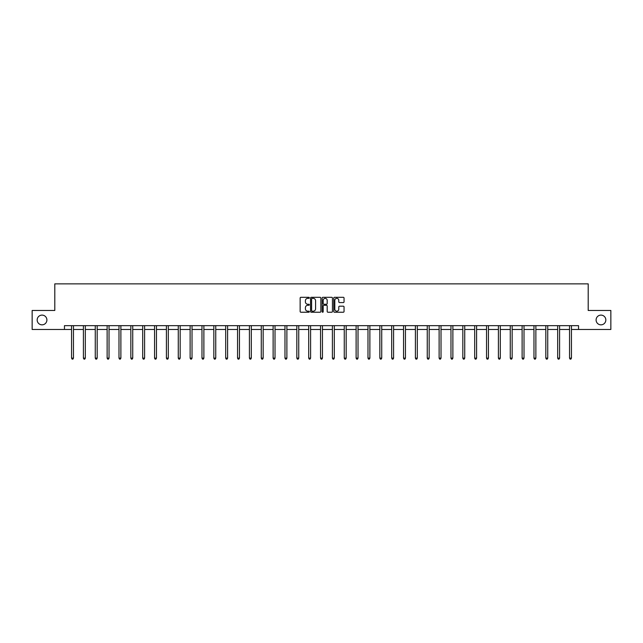 <?xml version="1.0" encoding="UTF-8"?>
<svg xmlns="http://www.w3.org/2000/svg" width="643" height="643" viewBox="0 0 643 643"><rect width="100%" height="100%" fill="white"/><g stroke="black" fill="none" stroke-linecap="round" stroke-linejoin="round"><path stroke-width="0.96" d="M309.339 297.83A0.522 0.522 0 0 0 308.817 297.307L300.892 297.307A0.747 0.747 0 0 0 300.144 298.055L300.144 311.485A0.747 0.747 0 0 0 300.892 312.233L308.817 312.233A0.522 0.522 0 0 0 309.339 311.71A0.522 0.522 0 0 0 308.817 311.188L307.788 311.188A2.387 2.387 0 0 1 305.401 308.801L305.401 307.684A2.387 2.387 0 0 1 307.788 305.296L308.817 305.296A0.522 0.522 0 0 0 309.339 304.774A0.522 0.522 0 0 0 308.817 304.252L307.788 304.252A2.387 2.387 0 0 1 305.401 301.864L305.401 300.739A2.387 2.387 0 0 1 307.788 298.352L308.817 298.352A0.522 0.522 0 0 0 309.339 297.83M596.101 319.973A4.863 4.863 0 0 0 600.972 324.836A4.863 4.863 0 0 0 605.835 319.973A4.863 4.863 0 0 0 600.972 315.11A4.863 4.863 0 0 0 596.101 319.973M37.165 319.973A4.863 4.863 0 0 0 42.028 324.836A4.863 4.863 0 0 0 46.899 319.973A4.863 4.863 0 0 0 42.028 315.11A4.863 4.863 0 0 0 37.165 319.973M343.306 302.572A0.747 0.747 0 0 0 344.045 301.824L344.045 298.055A0.747 0.747 0 0 0 343.306 297.307L334.497 297.307A0.747 0.747 0 0 0 333.757 298.055L333.757 311.485A0.747 0.747 0 0 0 334.497 312.233L343.306 312.233A0.747 0.747 0 0 0 344.045 311.485L344.045 306.936A0.747 0.747 0 0 0 343.306 306.189L339.536 306.189A0.747 0.747 0 0 0 338.789 306.936L338.789 309.195A1.993 1.993 0 0 1 336.795 311.188A1.993 1.993 0 0 1 334.802 309.195L334.802 300.353A1.993 1.993 0 0 1 336.795 298.352A1.993 1.993 0 0 1 338.789 300.353L338.789 301.824A0.747 0.747 0 0 0 339.536 302.572L343.306 302.572M64.453 329.473L32.15 329.473L32.15 310.473L54.8 310.473L54.8 283.868L588.2 283.868L588.2 310.473L610.85 310.473L610.85 329.473L578.547 329.473L578.547 325.671L64.453 325.671L64.453 329.473L71.558 329.473M320.849 298.055A0.747 0.747 0 0 0 320.101 297.307L311.3 297.307A0.747 0.747 0 0 0 310.553 298.055L310.553 311.485A0.747 0.747 0 0 0 311.3 312.233L320.101 312.233A0.747 0.747 0 0 0 320.849 311.485L320.849 298.055M322.899 297.307L331.7 297.307A0.747 0.747 0 0 1 332.447 298.055L332.447 311.485A0.747 0.747 0 0 1 331.7 312.233L327.938 312.233A0.747 0.747 0 0 1 327.191 311.485L327.191 306.036A0.747 0.747 0 0 0 326.443 305.296L323.943 305.296A0.747 0.747 0 0 0 323.196 306.036L323.196 311.71A0.522 0.522 0 0 1 322.673 312.233A0.522 0.522 0 0 1 322.151 311.71L322.151 298.055A0.747 0.747 0 0 1 322.899 297.307M73.455 329.473L83.413 329.473M85.318 329.473L95.268 329.473M97.173 329.473L107.132 329.473M109.029 329.473L118.987 329.473M120.884 329.473L130.842 329.473M132.739 329.473L142.698 329.473M144.603 329.473L154.553 329.473M156.458 329.473L166.408 329.473M168.313 329.473L178.272 329.473M180.169 329.473L190.127 329.473M192.024 329.473L201.982 329.473M203.879 329.473L213.838 329.473M215.743 329.473L225.693 329.473M227.598 329.473L237.556 329.473M239.453 329.473L249.412 329.473M251.309 329.473L261.267 329.473M263.164 329.473L273.122 329.473M275.019 329.473L284.978 329.473M286.882 329.473L296.833 329.473M298.738 329.473L308.696 329.473M310.593 329.473L320.552 329.473M322.448 329.473L332.407 329.473M334.304 329.473L344.262 329.473M346.167 329.473L356.118 329.473M358.022 329.473L367.981 329.473M369.878 329.473L379.836 329.473M381.733 329.473L391.691 329.473M393.588 329.473L403.547 329.473M405.444 329.473L415.402 329.473M417.307 329.473L427.257 329.473M429.162 329.473L439.121 329.473M441.018 329.473L450.976 329.473M452.873 329.473L462.831 329.473M464.728 329.473L474.687 329.473M476.592 329.473L486.542 329.473M488.447 329.473L498.397 329.473M500.302 329.473L510.261 329.473M512.158 329.473L522.116 329.473M524.013 329.473L533.971 329.473M535.868 329.473L545.827 329.473M547.732 329.473L557.682 329.473M559.587 329.473L569.545 329.473M571.442 329.473L578.547 329.473M312.12 298.352A0.522 0.522 0 0 0 311.598 298.874L311.598 310.665A0.522 0.522 0 0 0 312.12 311.188L313.197 311.188A2.387 2.387 0 0 0 315.584 308.801L315.584 300.739A2.387 2.387 0 0 0 313.197 298.352L312.12 298.352M327.191 300.385A1.993 1.993 0 0 0 325.189 298.392A1.993 1.993 0 0 0 323.196 300.385L323.196 303.504A0.747 0.747 0 0 0 323.943 304.252L326.443 304.252A0.747 0.747 0 0 0 327.191 303.504L327.191 300.385M73.559 325.671L73.511 325.784A0.764 0.764 0 0 0 73.455 326.065L73.455 358.143L71.558 358.143L71.558 326.065A0.764 0.764 0 0 0 71.502 325.784L71.461 325.671M73.455 358.143L72.892 359.132L72.129 359.132L71.558 358.143M85.415 325.671L85.366 325.784A0.764 0.764 0 0 0 85.318 326.065L85.318 358.143L83.413 358.143L83.413 326.065A0.764 0.764 0 0 0 83.357 325.784L83.317 325.671M85.318 358.143L84.747 359.132L83.984 359.132L83.413 358.143M97.27 325.671L97.23 325.784A0.764 0.764 0 0 0 97.173 326.065L97.173 358.143L95.268 358.143L95.268 326.065A0.764 0.764 0 0 0 95.22 325.784L95.172 325.671M97.173 358.143L96.603 359.132L95.839 359.132L95.268 358.143M109.125 325.671L109.085 325.784A0.764 0.764 0 0 0 109.029 326.065L109.029 358.143L107.132 358.143L107.132 326.065A0.764 0.764 0 0 0 107.076 325.784L107.027 325.671M109.029 358.143L108.458 359.132L107.703 359.132L107.132 358.143M120.988 325.671L120.94 325.784A0.764 0.764 0 0 0 120.884 326.065L120.884 358.143L118.987 358.143L118.987 326.065A0.764 0.764 0 0 0 118.931 325.784L118.883 325.671M120.884 358.143L120.313 359.132L119.558 359.132L118.987 358.143M132.844 325.671L132.796 325.784A0.764 0.764 0 0 0 132.739 326.065L132.739 358.143L130.842 358.143L130.842 326.065A0.764 0.764 0 0 0 130.786 325.784L130.746 325.671M132.739 358.143L132.169 359.132L131.413 359.132L130.842 358.143M144.699 325.671L144.651 325.784A0.764 0.764 0 0 0 144.603 326.065L144.603 358.143L142.698 358.143L142.698 326.065A0.764 0.764 0 0 0 142.642 325.784L142.601 325.671M144.603 358.143L144.032 359.132L143.268 359.132L142.698 358.143M156.554 325.671L156.514 325.784A0.764 0.764 0 0 0 156.458 326.065L156.458 358.143L154.553 358.143L154.553 326.065A0.764 0.764 0 0 0 154.497 325.784L154.457 325.671M156.458 358.143L155.887 359.132L155.124 359.132L154.553 358.143M168.41 325.671L168.37 325.784A0.764 0.764 0 0 0 168.313 326.065L168.313 358.143L166.408 358.143L166.408 326.065A0.764 0.764 0 0 0 166.36 325.784L166.312 325.671M168.313 358.143L167.743 359.132L166.979 359.132L166.408 358.143M180.265 325.671L180.225 325.784A0.764 0.764 0 0 0 180.169 326.065L180.169 358.143L178.272 358.143L178.272 326.065A0.764 0.764 0 0 0 178.215 325.784L178.167 325.671M180.169 358.143L179.598 359.132L178.842 359.132L178.272 358.143M192.128 325.671L192.08 325.784A0.764 0.764 0 0 0 192.024 326.065L192.024 358.143L190.127 358.143L190.127 326.065A0.764 0.764 0 0 0 190.071 325.784L190.023 325.671M192.024 358.143L191.453 359.132L190.698 359.132L190.127 358.143M203.984 325.671L203.935 325.784A0.764 0.764 0 0 0 203.879 326.065L203.879 358.143L201.982 358.143L201.982 326.065A0.764 0.764 0 0 0 201.926 325.784L201.886 325.671M203.879 358.143L203.317 359.132L202.553 359.132L201.982 358.143M215.839 325.671L215.791 325.784A0.764 0.764 0 0 0 215.743 326.065L215.743 358.143L213.838 358.143L213.838 326.065A0.764 0.764 0 0 0 213.781 325.784L213.741 325.671M215.743 358.143L215.172 359.132L214.408 359.132L213.838 358.143M227.694 325.671L227.654 325.784A0.764 0.764 0 0 0 227.598 326.065L227.598 358.143L225.693 358.143L225.693 326.065A0.764 0.764 0 0 0 225.645 325.784L225.597 325.671M227.598 358.143L227.027 359.132L226.264 359.132L225.693 358.143M239.55 325.671L239.509 325.784A0.764 0.764 0 0 0 239.453 326.065L239.453 358.143L237.556 358.143L237.556 326.065A0.764 0.764 0 0 0 237.5 325.784L237.452 325.671M239.453 358.143L238.883 359.132L238.119 359.132L237.556 358.143M251.413 325.671L251.365 325.784A0.764 0.764 0 0 0 251.309 326.065L251.309 358.143L249.412 358.143L249.412 326.065A0.764 0.764 0 0 0 249.355 325.784L249.307 325.671M251.309 358.143L250.738 359.132L249.982 359.132L249.412 358.143M263.268 325.671L263.22 325.784A0.764 0.764 0 0 0 263.164 326.065L263.164 358.143L261.267 358.143L261.267 326.065A0.764 0.764 0 0 0 261.211 325.784L261.162 325.671M263.164 358.143L262.593 359.132L261.838 359.132L261.267 358.143M275.124 325.671L275.075 325.784A0.764 0.764 0 0 0 275.019 326.065L275.019 358.143L273.122 358.143L273.122 326.065A0.764 0.764 0 0 0 273.066 325.784L273.026 325.671M275.019 358.143L274.457 359.132L273.693 359.132L273.122 358.143M286.979 325.671L286.939 325.784A0.764 0.764 0 0 0 286.882 326.065L286.882 358.143L284.978 358.143L284.978 326.065A0.764 0.764 0 0 0 284.921 325.784L284.881 325.671M286.882 358.143L286.312 359.132L285.548 359.132L284.978 358.143M298.834 325.671L298.794 325.784A0.764 0.764 0 0 0 298.738 326.065L298.738 358.143L296.833 358.143L296.833 326.065A0.764 0.764 0 0 0 296.785 325.784L296.736 325.671M298.738 358.143L298.167 359.132L297.404 359.132L296.833 358.143M310.69 325.671L310.649 325.784A0.764 0.764 0 0 0 310.593 326.065L310.593 358.143L308.696 358.143L308.696 326.065A0.764 0.764 0 0 0 308.64 325.784L308.592 325.671M310.593 358.143L310.022 359.132L309.267 359.132L308.696 358.143M322.553 325.671L322.505 325.784A0.764 0.764 0 0 0 322.448 326.065L322.448 358.143L320.552 358.143L320.552 326.065A0.764 0.764 0 0 0 320.495 325.784L320.447 325.671M322.448 358.143L321.878 359.132L321.122 359.132L320.552 358.143M334.408 325.671L334.36 325.784A0.764 0.764 0 0 0 334.304 326.065L334.304 358.143L332.407 358.143L332.407 326.065A0.764 0.764 0 0 0 332.351 325.784L332.31 325.671M334.304 358.143L333.733 359.132L332.978 359.132L332.407 358.143M346.264 325.671L346.215 325.784A0.764 0.764 0 0 0 346.167 326.065L346.167 358.143L344.262 358.143L344.262 326.065A0.764 0.764 0 0 0 344.206 325.784L344.166 325.671M346.167 358.143L345.596 359.132L344.833 359.132L344.262 358.143M358.119 325.671L358.079 325.784A0.764 0.764 0 0 0 358.022 326.065L358.022 358.143L356.118 358.143L356.118 326.065A0.764 0.764 0 0 0 356.061 325.784L356.021 325.671M358.022 358.143L357.452 359.132L356.688 359.132L356.118 358.143M369.974 325.671L369.934 325.784A0.764 0.764 0 0 0 369.878 326.065L369.878 358.143L367.981 358.143L367.981 326.065A0.764 0.764 0 0 0 367.925 325.784L367.876 325.671M369.878 358.143L369.307 359.132L368.543 359.132L367.981 358.143M381.838 325.671L381.789 325.784A0.764 0.764 0 0 0 381.733 326.065L381.733 358.143L379.836 358.143L379.836 326.065A0.764 0.764 0 0 0 379.78 325.784L379.732 325.671M381.733 358.143L381.162 359.132L380.407 359.132L379.836 358.143M393.693 325.671L393.645 325.784A0.764 0.764 0 0 0 393.588 326.065L393.588 358.143L391.691 358.143L391.691 326.065A0.764 0.764 0 0 0 391.635 325.784L391.587 325.671M393.588 358.143L393.018 359.132L392.262 359.132L391.691 358.143M405.548 325.671L405.5 325.784A0.764 0.764 0 0 0 405.444 326.065L405.444 358.143L403.547 358.143L403.547 326.065A0.764 0.764 0 0 0 403.491 325.784L403.45 325.671M405.444 358.143L404.881 359.132L404.117 359.132L403.547 358.143M417.403 325.671L417.355 325.784A0.764 0.764 0 0 0 417.307 326.065L417.307 358.143L415.402 358.143L415.402 326.065A0.764 0.764 0 0 0 415.346 325.784L415.306 325.671M417.307 358.143L416.736 359.132L415.973 359.132L415.402 358.143M429.259 325.671L429.219 325.784A0.764 0.764 0 0 0 429.162 326.065L429.162 358.143L427.257 358.143L427.257 326.065A0.764 0.764 0 0 0 427.209 325.784L427.161 325.671M429.162 358.143L428.592 359.132L427.828 359.132L427.257 358.143M441.114 325.671L441.074 325.784A0.764 0.764 0 0 0 441.018 326.065L441.018 358.143L439.121 358.143L439.121 326.065A0.764 0.764 0 0 0 439.065 325.784L439.016 325.671M441.018 358.143L440.447 359.132L439.683 359.132L439.121 358.143M452.977 325.671L452.929 325.784A0.764 0.764 0 0 0 452.873 326.065L452.873 358.143L450.976 358.143L450.976 326.065A0.764 0.764 0 0 0 450.92 325.784L450.872 325.671M452.873 358.143L452.302 359.132L451.547 359.132L450.976 358.143M464.833 325.671L464.785 325.784A0.764 0.764 0 0 0 464.728 326.065L464.728 358.143L462.831 358.143L462.831 326.065A0.764 0.764 0 0 0 462.775 325.784L462.735 325.671M464.728 358.143L464.158 359.132L463.402 359.132L462.831 358.143M476.688 325.671L476.64 325.784A0.764 0.764 0 0 0 476.592 326.065L476.592 358.143L474.687 358.143L474.687 326.065A0.764 0.764 0 0 0 474.63 325.784L474.59 325.671M476.592 358.143L476.021 359.132L475.257 359.132L474.687 358.143M488.543 325.671L488.503 325.784A0.764 0.764 0 0 0 488.447 326.065L488.447 358.143L486.542 358.143L486.542 326.065A0.764 0.764 0 0 0 486.486 325.784L486.446 325.671M488.447 358.143L487.876 359.132L487.113 359.132L486.542 358.143M500.399 325.671L500.358 325.784A0.764 0.764 0 0 0 500.302 326.065L500.302 358.143L498.397 358.143L498.397 326.065A0.764 0.764 0 0 0 498.349 325.784L498.301 325.671M500.302 358.143L499.732 359.132L498.968 359.132L498.397 358.143M512.254 325.671L512.214 325.784A0.764 0.764 0 0 0 512.158 326.065L512.158 358.143L510.261 358.143L510.261 326.065A0.764 0.764 0 0 0 510.204 325.784L510.156 325.671M512.158 358.143L511.587 359.132L510.831 359.132L510.261 358.143M524.117 325.671L524.069 325.784A0.764 0.764 0 0 0 524.013 326.065L524.013 358.143L522.116 358.143L522.116 326.065A0.764 0.764 0 0 0 522.06 325.784L522.012 325.671M524.013 358.143L523.442 359.132L522.687 359.132L522.116 358.143M535.973 325.671L535.924 325.784A0.764 0.764 0 0 0 535.868 326.065L535.868 358.143L533.971 358.143L533.971 326.065A0.764 0.764 0 0 0 533.915 325.784L533.875 325.671M535.868 358.143L535.298 359.132L534.542 359.132L533.971 358.143M547.828 325.671L547.78 325.784A0.764 0.764 0 0 0 547.732 326.065L547.732 358.143L545.827 358.143L545.827 326.065A0.764 0.764 0 0 0 545.77 325.784L545.73 325.671M547.732 358.143L547.161 359.132L546.397 359.132L545.827 358.143M559.683 325.671L559.643 325.784A0.764 0.764 0 0 0 559.587 326.065L559.587 358.143L557.682 358.143L557.682 326.065A0.764 0.764 0 0 0 557.634 325.784L557.585 325.671M559.587 358.143L559.016 359.132L558.253 359.132L557.682 358.143M571.539 325.671L571.498 325.784A0.764 0.764 0 0 0 571.442 326.065L571.442 358.143L569.545 358.143L569.545 326.065A0.764 0.764 0 0 0 569.489 325.784L569.441 325.671M571.442 358.143L570.871 359.132L570.108 359.132L569.545 358.143"/></g></svg>
